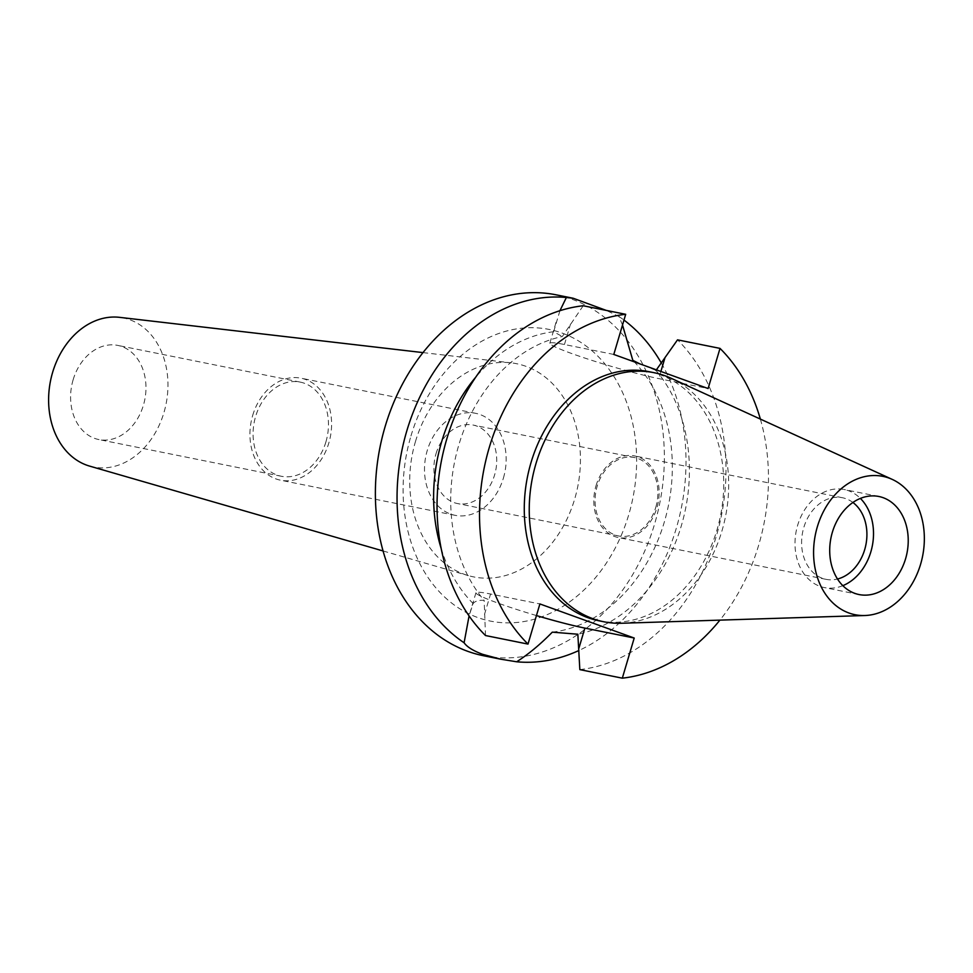 <?xml version="1.0" encoding="UTF-8"?>
<svg xmlns="http://www.w3.org/2000/svg" width="973" height="973" viewBox="0 0 973 973"><rect width="100%" height="100%" fill="white"/><g stroke="black" fill="none" stroke-linecap="round" stroke-linejoin="round"><path stroke-width="0.73" stroke-dasharray="4.87 3.65" d="M670.871 378.156A127.049 98.455 -78.6 0 1 721.966 530.844A127.049 98.455 -78.6 0 1 621.565 623.255M598.942 620.786A127.049 98.455 101.4 0 0 717.004 529.847A127.049 98.455 101.4 0 0 649.064 371.686M760.363 419.083A184.067 142.642 -78.6 0 1 758.745 544.929A184.067 142.642 -78.6 0 1 719.911 620.129M613.793 354.452L564.449 344.515A64.425 4.683 -163.5 0 0 549.842 343.262A64.425 4.683 -163.5 0 0 571.698 353.527A64.425 4.683 -163.5 0 0 658.77 378.606L708.113 388.531M583.204 305.753L562.297 336.549A152.056 117.842 -78.6 0 0 458.757 445.16A152.056 117.842 -78.6 0 0 484.153 600.365C478.777 600 475.104 601.059 473.121 603.54L469.083 615.909M485.515 635.539L484.153 600.365M536.451 615.568A64.425 4.683 16.5 0 1 497.787 603.029A64.425 4.683 16.5 0 1 475.943 592.764A64.425 4.683 16.5 0 1 490.55 594.016L539.893 603.941M579.835 669.619A184.067 142.642 101.4 0 0 716.262 536.378A184.067 142.642 101.4 0 0 677.524 339.845M656.41 369.849L655.984 370.409A152.056 117.842 -78.6 0 1 681.38 525.602A152.056 117.842 -78.6 0 1 577.84 634.226M559.937 310.703L553.637 331.732L562.297 336.549M622.513 325.031L618.95 316.505L606.264 310.399M655.984 370.409L639.723 363.817M441.207 548.638A152.056 117.842 101.4 0 0 473.121 603.54M553.637 331.732A152.056 117.842 101.4 0 0 475.7 377.22M483.557 655.741A184.067 142.642 101.4 0 0 654.61 523.973A184.067 142.642 101.4 0 0 556.179 294.831M661.372 363.111A184.067 142.642 -78.6 0 1 676.271 528.339A184.067 142.642 -78.6 0 1 578.911 650.499M552.311 632.158A152.056 117.842 101.4 0 0 664.279 522.173A152.056 117.842 101.4 0 0 632.827 360.351M618.95 316.505A184.067 142.642 -78.6 0 1 623.973 320.068M410.971 435.928A148.76 115.276 -78.6 0 1 562.005 333.034A148.76 115.276 -78.6 0 1 628.765 514.632A148.76 115.276 -78.6 0 1 477.731 617.539A148.76 115.276 -78.6 0 1 410.971 435.928M415.471 441.535A108.745 84.274 -78.6 0 1 511.166 362.844A108.745 84.274 -78.6 0 1 574.678 499.064A108.745 84.274 101.4 0 1 468.354 575.615A108.745 84.274 101.4 0 1 415.471 441.535M89.613 466.103A76.028 58.915 101.4 0 0 163.938 412.588A76.028 58.915 101.4 0 0 119.545 317.344M73.133 379.774A48.018 37.217 -78.6 0 1 117.757 345.403A48.018 37.217 -78.6 0 1 143.432 405.169A48.018 37.217 -78.6 0 1 98.82 439.553A48.018 37.217 -78.6 0 1 73.133 379.774M325.919 441.888A48.018 37.217 101.4 0 0 300.243 382.109A48.018 37.217 101.4 0 0 255.619 416.493A48.018 37.217 101.4 0 0 281.294 476.259A48.018 37.217 101.4 0 0 325.919 441.888M252.688 415.422A52.019 40.319 -78.6 0 1 301.034 378.193A52.019 40.319 -78.6 0 1 328.85 442.946A52.019 40.319 -78.6 0 1 280.504 480.188A52.019 40.319 -78.6 0 1 252.688 415.422M503.406 478.071A52.019 40.319 101.4 0 0 475.578 413.306A52.019 40.319 101.4 0 0 427.244 450.548A52.019 40.319 101.4 0 0 455.06 515.313A52.019 40.319 101.4 0 0 503.406 478.071M436.026 453.722A40.015 31.014 -78.6 0 1 473.219 425.079A40.015 31.014 -78.6 0 1 494.612 474.897A40.015 31.014 -78.6 0 1 457.432 503.54A40.015 31.014 -78.6 0 1 436.026 453.722M655.778 507.322A40.015 31.014 101.4 0 0 634.372 457.505A40.015 31.014 101.4 0 0 597.191 486.147A40.015 31.014 101.4 0 0 618.585 535.965A40.015 31.014 101.4 0 0 655.778 507.322M596.023 485.722A41.62 32.255 -78.6 0 1 634.688 455.936A41.62 32.255 -78.6 0 1 656.945 507.748A41.62 32.255 -78.6 0 1 618.269 537.534A41.62 32.255 -78.6 0 1 596.023 485.722M852.907 502.469A41.62 32.255 101.4 0 0 842.46 497.738A41.62 32.255 101.4 0 0 803.795 527.536A41.62 32.255 101.4 0 0 826.053 579.336A41.62 32.255 101.4 0 0 837.51 579.02M842.837 585.661A50.024 38.762 -78.6 0 1 824.386 587.583A50.024 38.762 -78.6 0 1 797.641 525.311A50.024 38.762 -78.6 0 1 844.126 489.504A50.024 38.762 -78.6 0 1 860.387 498.407M564.449 344.515L570.506 324.106M484.505 614.425L490.55 594.016M660.886 371.467L658.77 378.606M549.842 343.262L556.434 320.993M475.943 592.764L469.339 615.021M383.082 550.961L468.354 575.615M423 352.603L511.166 362.844M300.243 382.109L117.757 345.403M281.294 476.259L98.82 439.553M475.578 413.306L301.034 378.193M455.06 515.313L280.504 480.188M634.372 457.505L473.219 425.079M618.585 535.965L457.432 503.54M842.46 497.738L634.688 455.936M826.053 579.336L618.269 537.534M878.838 496.485L844.126 489.504M859.098 594.564L824.386 587.583"/><path stroke-width="1.46" d="M817.32 526.855A70.567 54.683 -78.6 0 1 892.241 479.397A70.567 54.683 -78.6 0 1 920.616 564.194A70.567 54.683 -78.6 0 1 864.863 615.52A70.567 54.683 -78.6 0 1 817.32 526.855M832.353 532.292A50.024 38.762 101.4 0 0 859.098 594.564A50.024 38.762 101.4 0 0 905.583 558.757A50.024 38.762 101.4 0 0 878.838 496.485A50.024 38.762 101.4 0 0 832.353 532.292M864.863 615.52L621.565 623.255A127.049 98.455 -78.6 0 1 603.905 621.783A127.049 98.455 -78.6 0 1 535.965 463.622A127.049 98.455 -78.6 0 1 654.026 372.683A127.049 98.455 -78.6 0 1 670.871 378.156L892.241 479.397M654.026 372.683L649.064 371.686A127.049 98.455 101.4 0 0 531.003 462.625A127.049 98.455 101.4 0 0 598.942 620.786L603.905 621.783M719.911 620.129A184.067 142.642 -78.6 0 1 622.319 678.169L634.214 638.033L539.893 603.941L527.998 644.09A184.067 142.642 -78.6 0 1 489.261 447.544A184.067 142.642 -78.6 0 1 625.688 314.303L613.793 354.452L708.113 388.531L720.008 348.383A184.067 142.642 -78.6 0 1 760.363 419.083M527.998 644.09L485.515 635.539A184.067 142.642 101.4 0 1 446.777 438.993A184.067 142.642 101.4 0 1 583.204 305.753L625.688 314.303M634.214 638.033L584.87 628.096A64.425 4.683 16.5 0 1 536.451 615.568M622.319 678.169L579.835 669.619L577.84 634.226L552.311 632.158C540.429 644.284 528.546 654.16 516.675 661.786L500.645 659.171L482.608 654.306C473.243 650.828 467.064 646.984 464.097 642.776A184.067 142.642 -78.6 0 1 406.787 430.954A184.067 142.642 -78.6 0 1 566.371 297.495L559.937 310.703M720.008 348.383L677.524 339.845L655.984 370.409M606.264 310.399L573.267 298.273L566.371 297.495M639.723 363.817L632.827 360.351L622.513 325.031M469.083 615.909L464.097 642.776M475.7 377.22A152.056 117.842 101.4 0 0 441.669 441.718A152.056 117.842 101.4 0 0 441.207 548.638M573.267 298.273L556.179 294.831A184.067 142.642 101.4 0 0 385.126 426.588A184.067 142.642 101.4 0 0 483.557 655.741L500.645 659.183M578.911 650.499A184.067 142.642 -78.6 0 1 516.675 661.786M623.973 320.068A184.067 142.642 -78.6 0 1 661.372 363.111M423 352.603L119.545 317.344A76.028 58.915 101.4 0 0 52.627 372.355A76.028 58.915 101.4 0 0 89.613 466.103L383.082 550.961M837.51 579.02A41.62 32.255 101.4 0 0 864.717 549.55A41.62 32.255 101.4 0 0 852.907 502.469M860.387 498.407A50.024 38.762 -78.6 0 1 870.871 551.776A50.024 38.762 -78.6 0 1 842.837 585.661M584.87 628.096L578.826 648.517M664.827 358.186L660.886 371.467"/></g></svg>
